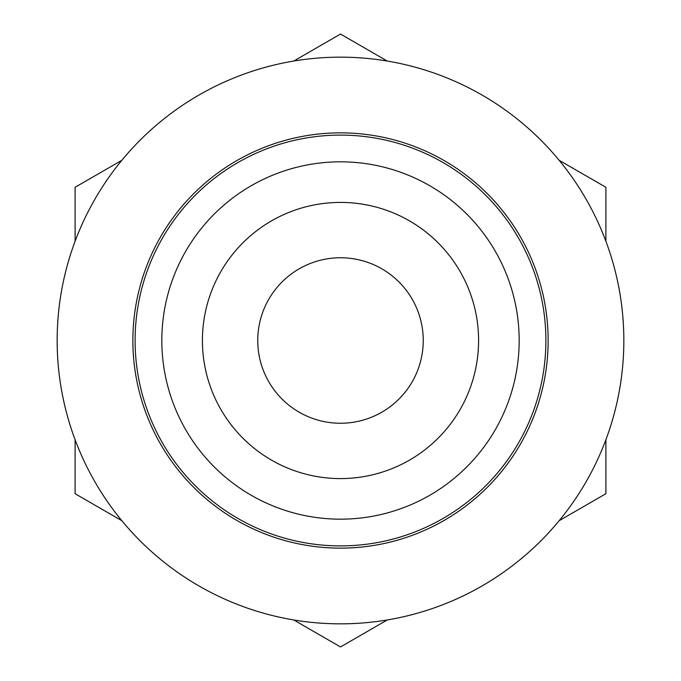 <?xml version="1.0" encoding="UTF-8"?>
<svg xmlns="http://www.w3.org/2000/svg" width="681" height="681" viewBox="0 0 681 681"><rect width="100%" height="100%" fill="white"/><g stroke="black" fill="none" stroke-linecap="round" stroke-linejoin="round"><path stroke-width="1.02" d="M605.894 241.244L605.894 187.275L559.152 160.29M387.242 61.035L340.5 34.05L293.758 61.035M121.848 160.29L75.106 187.275L75.106 241.244M559.152 520.71L605.894 493.725L605.894 439.756M75.106 439.756L75.106 493.725L121.848 520.71M293.758 619.965L340.5 646.95L387.242 619.965M132.872 340.5A207.628 207.628 0 0 1 444.318 160.682A207.628 207.628 0 0 1 444.318 520.318A207.628 207.628 0 0 1 132.872 340.5M57.153 340.5A283.347 283.347 0 0 1 482.174 95.119A283.347 283.347 0 0 1 482.174 585.881A283.347 283.347 0 0 1 57.153 340.5M161.831 340.5A178.669 178.669 0 0 1 429.839 185.768A178.669 178.669 0 0 1 429.839 495.232A178.669 178.669 0 0 1 161.831 340.5M202.419 340.5A138.081 138.081 0 0 1 409.545 220.916A138.081 138.081 0 0 1 409.545 460.084A138.081 138.081 0 0 1 202.419 340.5M135.102 340.5A205.398 205.398 0 0 1 443.203 162.623A205.398 205.398 0 0 1 443.203 518.377A205.398 205.398 0 0 1 135.102 340.5M257.758 340.5A82.742 82.742 0 0 1 381.871 268.842A82.742 82.742 0 0 1 381.871 412.158A82.742 82.742 0 0 1 257.758 340.5"/></g></svg>

